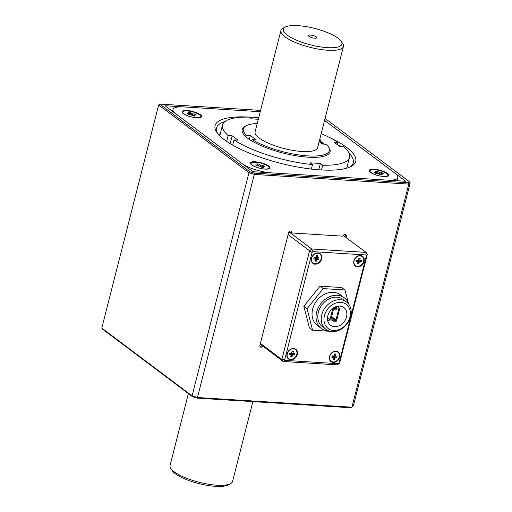 <?xml version="1.0" encoding="UTF-8"?>
<svg xmlns="http://www.w3.org/2000/svg" width="512" height="512" viewBox="0 0 512 512"><rect width="100%" height="100%" fill="white"/><g stroke="black" fill="none" stroke-linecap="round" stroke-linejoin="round"><path stroke-width="0.77" d="M333.606 330.451A15.117 12.032 -53.1 0 1 327.955 308.672A15.117 12.032 -53.1 0 1 350.003 310.048A15.117 12.032 -53.1 0 1 333.606 330.451M332.147 331.597A17.133 13.632 -53.1 0 1 325.926 329.363A17.133 13.632 -53.1 0 1 325.306 307.475A17.133 13.632 -53.1 0 1 346.496 301.958A17.133 13.632 -53.1 0 1 349.254 320.339A17.133 13.632 -53.1 0 1 332.147 331.597M336.301 308.467A0.506 0.403 126.9 0 1 335.757 308.909L333.21 308.749A0.506 0.403 126.9 0 0 332.666 309.19L330.035 319.501A0.506 0.403 126.9 0 0 330.342 320L332.89 320.16A0.506 0.403 126.9 0 1 333.197 320.653A0.506 0.403 126.9 0 0 333.498 321.146L336.045 321.306A0.506 0.403 126.9 0 0 336.589 320.864L339.693 308.678A0.506 0.403 126.9 0 0 339.392 308.186L336.845 308.026A0.506 0.403 126.9 0 0 336.301 308.467L334.662 307.238M338.419 306.106A11.085 8.819 -53.1 0 1 338.579 307.501M330.099 319.885A11.085 8.819 -53.1 0 1 327.654 320.448M334.56 326.701A11.085 8.819 -53.1 0 1 330.534 325.261A11.085 8.819 -53.1 0 1 330.131 311.098A11.085 8.819 -53.1 0 1 343.846 307.526A11.085 8.819 -53.1 0 1 345.626 319.418A11.085 8.819 -53.1 0 1 334.56 326.701M331.456 317.312L334.163 319.341A0.506 0.403 126.9 0 1 334.285 319.77L334.163 320.237L335.437 320.314A0.506 0.403 126.9 0 0 335.981 319.872L338.605 309.562A0.506 0.403 126.9 0 0 338.304 309.069L337.03 308.986L336.909 309.459A0.506 0.403 126.9 0 1 336.365 309.901L333.818 309.741A0.506 0.403 126.9 0 0 333.274 310.182L331.123 318.618A0.506 0.403 126.9 0 0 331.43 319.11L333.978 319.27L331.443 317.37M325.926 329.363L322.509 326.797A17.133 13.632 -53.1 0 1 321.888 304.909A17.133 13.632 -53.1 0 1 343.078 299.392L346.496 301.958M328.851 330.931A19.149 15.238 -53.1 0 1 328.256 330.906A19.149 15.238 -53.1 0 1 321.299 328.41A19.149 15.238 -53.1 0 1 320.608 303.949A19.149 15.238 -53.1 0 1 344.288 297.779A19.149 15.238 -53.1 0 1 348.819 304.326M330.208 331.322L312.608 330.221L309.389 327.802L303.814 306.31L319.994 286.182L341.754 287.539L344.973 289.958L348.397 303.168M312.608 330.221L307.034 308.73L303.814 306.31M307.034 308.73L323.219 288.595L319.994 286.182M323.219 288.595L344.973 289.958M321.299 328.41L317.293 325.402A19.149 15.238 -53.1 0 1 316.608 300.941A19.149 15.238 -53.1 0 1 340.288 294.771L344.288 297.779M366.387 255.776L365.882 254.957L312.973 251.648L312.07 252.378L284.749 359.565L285.254 360.384L338.17 363.693L337.414 364.877L339.59 363.11L339.066 362.963L366.387 255.776L367.309 254.374L339.59 363.11M338.17 363.693L339.066 362.963M329.51 356.486A6.048 4.813 -53.1 0 1 338.387 352.09A6.048 4.813 -53.1 0 1 335.904 361.837A6.048 4.813 -53.1 0 1 329.51 356.486M353.882 260.87A6.048 4.813 -53.1 0 1 362.758 256.48A6.048 4.813 -53.1 0 1 360.275 266.221A6.048 4.813 -53.1 0 1 353.882 260.87M311.443 258.214A6.048 4.813 -53.1 0 1 320.326 253.824A6.048 4.813 -53.1 0 1 317.843 263.565A6.048 4.813 -53.1 0 1 311.443 258.214M287.072 353.83A6.048 4.813 -53.1 0 1 295.955 349.44A6.048 4.813 -53.1 0 1 293.472 359.181A6.048 4.813 -53.1 0 1 287.072 353.83M288.602 232.71L289.312 232.141L291.008 232.243L291.987 232.979A2.016 1.606 126.9 0 0 291.501 231.258A2.016 1.606 126.9 0 0 288.589 232.762L259.917 345.248A2.016 1.606 126.9 0 0 260.403 346.97A2.016 1.606 126.9 0 0 262.899 346.317M343.187 235.507L366.086 252.39L365.882 254.957M260.243 343.981L283.098 361.478L285.254 360.384M289.312 232.141L311.77 248.992L366.086 252.39L367.309 254.374M260.397 343.373L281.875 359.501L309.594 250.765L288.115 234.637M337.414 364.877L283.098 361.478L281.875 359.501L284.749 359.565M312.973 251.648L311.77 248.992L309.594 250.765L312.07 252.378M319.77 253.907A5.645 4.493 126.9 0 0 319.731 253.875A5.645 4.493 126.9 0 0 317.677 253.139A5.645 4.493 126.9 0 0 312.045 256.851A5.645 4.493 126.9 0 0 312.954 262.906A5.645 4.493 126.9 0 0 312.992 262.931M317.76 253.203A5.645 4.493 126.9 0 0 311.667 258.15A5.645 4.493 126.9 0 0 313.03 262.963A5.645 4.493 126.9 0 0 320.013 261.146A5.645 4.493 126.9 0 0 319.808 253.933A5.645 4.493 126.9 0 0 317.76 253.203M316.294 256.403L317.754 255.77L317.293 257.581L319.066 257.901L318.701 259.309L316.826 259.398L316.365 261.21L315.11 257.651M317.754 255.77L316.474 255.693L315.776 257.696L314.138 257.594L313.779 259.002L315.539 259.174L315.091 261.126L316.365 261.21M315.552 257.677L318.701 259.309M313.779 259.002L314.4 257.606M315.539 259.174L314.662 257.754M362.208 256.563A5.645 4.493 126.9 0 0 362.163 256.531A5.645 4.493 126.9 0 0 360.115 255.795A5.645 4.493 126.9 0 0 354.483 259.501A5.645 4.493 126.9 0 0 355.392 265.555A5.645 4.493 126.9 0 0 355.43 265.587M360.198 255.853A5.645 4.493 126.9 0 0 354.106 260.806A5.645 4.493 126.9 0 0 355.469 265.619A5.645 4.493 126.9 0 0 362.451 263.802A5.645 4.493 126.9 0 0 362.246 256.589A5.645 4.493 126.9 0 0 360.198 255.853M358.733 259.059L360.192 258.426L359.731 260.237L361.498 260.557L361.139 261.965L359.264 262.054L358.803 263.866L357.549 260.307M360.192 258.426L358.912 258.349L358.214 260.352L356.576 260.25L356.218 261.658L357.978 261.83L357.53 263.782L358.803 263.866M357.99 260.333L361.139 261.965M356.218 261.658L356.832 260.262M357.978 261.83L357.101 260.41M295.398 349.517A5.645 4.493 126.9 0 0 295.36 349.491A5.645 4.493 126.9 0 0 293.306 348.755A5.645 4.493 126.9 0 0 287.674 352.461A5.645 4.493 126.9 0 0 288.582 358.515A5.645 4.493 126.9 0 0 288.621 358.547M293.389 348.813A5.645 4.493 126.9 0 0 287.296 353.766A5.645 4.493 126.9 0 0 288.659 358.579A5.645 4.493 126.9 0 0 295.642 356.762A5.645 4.493 126.9 0 0 295.437 349.549A5.645 4.493 126.9 0 0 293.389 348.813M291.923 352.013L293.382 351.386L292.922 353.19L294.688 353.51L294.33 354.918L292.691 354.816L291.994 356.819L291.181 354.816M293.382 351.386L292.102 351.302L291.405 353.306L289.766 353.203L289.408 354.611L291.168 354.79L290.72 356.742L291.994 356.819M291.181 353.293L294.33 354.918M290.291 353.363L291.168 354.79L290.739 353.267M289.408 354.611L290.029 353.222M337.837 352.173A5.645 4.493 126.9 0 0 337.792 352.141A5.645 4.493 126.9 0 0 335.744 351.411A5.645 4.493 126.9 0 0 330.112 355.117A5.645 4.493 126.9 0 0 331.021 361.171A5.645 4.493 126.9 0 0 331.059 361.203M335.827 351.469A5.645 4.493 126.9 0 0 329.734 356.422A5.645 4.493 126.9 0 0 331.098 361.229A5.645 4.493 126.9 0 0 338.08 359.411A5.645 4.493 126.9 0 0 337.875 352.205A5.645 4.493 126.9 0 0 335.827 351.469M334.362 354.669L335.821 354.042L335.36 355.846L337.126 356.166L336.768 357.574L335.13 357.472L334.432 359.475L333.613 357.472M335.821 354.042L334.541 353.958L333.843 355.962L332.205 355.859L331.846 357.267L333.6 357.446L333.158 359.398L334.432 359.475M333.619 355.949L336.768 357.574M332.73 356.019L333.6 357.446L333.178 355.923M331.846 357.267L332.461 355.878M260.006 346.483A2.016 1.606 126.9 0 0 261.92 345.587M346.054 237.357L346.304 236.378A2.016 1.606 126.9 0 0 345.818 234.656A2.016 1.606 126.9 0 0 342.912 236.166L291.987 232.979M345.082 236.621L345.331 235.642A2.016 1.606 126.9 0 0 345.235 234.413M291.008 232.243A2.016 1.606 126.9 0 0 290.918 231.014M260.563 110.387L159.731 104.077L249.85 171.718L248.96 172.755L254.31 174.432L254.413 173.152L408.179 182.771L408.781 184.096L410.221 182.842L353.357 405.939L350.835 407.744L197.069 398.125L197.44 397.53L351.917 407.194L408.781 184.096L254.31 174.432L197.44 397.53L192.096 395.853L248.96 172.755L158.643 104.96L101.779 328.058L192.096 395.853L192.506 396.691L102.387 329.05L101.779 328.058M249.85 171.718L254.413 173.152M410.221 182.842L409.408 181.702L325.088 118.406M408.179 182.771L409.408 181.702M197.069 398.125L192.506 396.691M159.731 104.077L158.643 104.96L159.731 104.077M172.538 111.354L173.005 109.51A22.176 6.221 14.3 0 1 183.75 106.925L260.23 111.706L165.082 105.754L252.954 171.718L405.728 181.274L324.589 120.365M349.946 167.027A70.554 19.802 14.3 0 0 353.293 162.816A70.554 19.802 14.3 0 0 348.934 153.056M340.762 146.611A70.554 19.802 14.3 0 0 337.453 144.57M225.056 121.478A70.554 19.802 14.3 0 0 216.563 127.962A70.554 19.802 14.3 0 0 217.485 133.261M258.656 117.869A72.563 20.365 14.3 0 0 216.691 132.147A72.563 20.365 14.3 0 0 224.294 139.693A72.563 20.365 14.3 0 0 290.822 165.683A72.563 20.365 14.3 0 0 351.181 166.426A72.563 20.365 14.3 0 0 327.955 136.742M173.005 109.51A22.176 6.221 14.3 0 0 175.821 113.818L242.214 163.654A22.176 6.221 14.3 0 0 271.629 172.883L387.059 180.109A22.176 6.221 14.3 0 0 397.805 177.523A22.176 6.221 14.3 0 0 394.989 173.21L328.595 123.373A22.176 6.221 14.3 0 0 324.461 120.877M251.68 164.915A10.08 2.829 -165.7 0 1 250.624 163.872A10.08 2.829 -165.7 0 1 260.864 162.707A10.08 2.829 -165.7 0 1 269.299 168.634A10.08 2.829 -165.7 0 1 260.922 168.525A10.08 2.829 -165.7 0 1 251.68 164.915M186.938 110.483A10.08 2.829 -165.7 0 1 198.189 113.421A10.08 2.829 -165.7 0 1 200.954 117.325A10.08 2.829 -165.7 0 1 191.117 116.883A10.08 2.829 -165.7 0 1 182.272 112.563A10.08 2.829 -165.7 0 1 186.938 110.483M383.872 176.55A10.08 2.829 -165.7 0 1 369.446 171.302A10.08 2.829 -165.7 0 1 379.686 170.144A10.08 2.829 -165.7 0 1 388.128 176.064A10.08 2.829 -165.7 0 1 383.872 176.55M386.573 176.499A9.274 2.605 14.3 0 0 387.29 176.23A9.274 2.605 14.3 0 0 387.866 175.597A9.274 2.605 14.3 0 0 387.891 175.475M369.939 170.899A9.274 2.605 14.3 0 0 369.901 171.014A9.274 2.605 14.3 0 0 370.106 171.853A9.274 2.605 14.3 0 0 370.605 172.429M383.437 176.442A9.274 2.605 14.3 0 0 387.93 175.36A9.274 2.605 14.3 0 0 386.752 173.562A9.274 2.605 14.3 0 0 376.928 169.99A9.274 2.605 14.3 0 0 369.958 170.778A9.274 2.605 14.3 0 0 374.157 174.221A9.274 2.605 14.3 0 0 383.437 176.442M382.227 172.851L383.469 173.779L380.826 173.683L382.266 174.822L380.115 174.688L378.739 173.658L375.661 173.293L374.419 172.358L376.806 172.512L375.622 171.315L377.773 171.45L379.84 172.698L382.227 172.851L381.542 173.658M377.76 173.421L377.773 171.45M182.765 112.16A9.274 2.605 14.3 0 0 182.726 112.275A9.274 2.605 14.3 0 0 182.931 113.114A9.274 2.605 14.3 0 0 183.43 113.69M199.398 117.76A9.274 2.605 14.3 0 0 200.115 117.498A9.274 2.605 14.3 0 0 200.698 116.858A9.274 2.605 14.3 0 0 200.717 116.736M187.277 110.963A9.274 2.605 14.3 0 0 182.784 112.045A9.274 2.605 14.3 0 0 183.962 113.843A9.274 2.605 14.3 0 0 193.786 117.414A9.274 2.605 14.3 0 0 200.755 116.621A9.274 2.605 14.3 0 0 196.557 113.184A9.274 2.605 14.3 0 0 187.277 110.963M190.598 112.717L191.974 113.747L195.053 114.112L196.294 115.04L193.658 114.944L195.091 116.083L192.941 115.949L190.874 114.701L188.486 114.554L187.245 113.626L189.632 113.773L188.448 112.582L190.598 112.717L190.592 114.682M194.368 114.918L195.053 114.112M267.75 169.062A9.274 2.605 14.3 0 0 268.461 168.8A9.274 2.605 14.3 0 0 269.043 168.16A9.274 2.605 14.3 0 0 269.062 168.038M251.117 163.469A9.274 2.605 14.3 0 0 251.072 163.578A9.274 2.605 14.3 0 0 251.277 164.416A9.274 2.605 14.3 0 0 251.782 164.992M252.314 165.146A9.274 2.605 14.3 0 0 264.608 169.005A9.274 2.605 14.3 0 0 269.107 167.93A9.274 2.605 14.3 0 0 260.762 163.117A9.274 2.605 14.3 0 0 251.136 163.347A9.274 2.605 14.3 0 0 252.314 165.146M263.405 165.414L264.64 166.342L262.003 166.246L263.443 167.392L261.286 167.258L259.917 166.221L256.832 165.856L255.597 164.928L257.984 165.075L256.8 163.885L258.95 164.019L260.32 165.05L263.405 165.414L262.72 166.227M258.938 165.99L258.95 164.019M337.414 144.723L338.003 142.406A65.51 18.387 14.3 0 0 321.21 133.626M226.65 141.376L228.141 135.533L232.147 135.789L238.01 140.186L233.997 139.93A65.51 18.387 14.3 0 0 312.506 164.57L310.202 162.842L320.384 163.475L322.694 165.21A65.51 18.387 14.3 0 0 349.485 157.35A65.51 18.387 14.3 0 0 343.866 146.803L339.853 146.554L333.997 142.157L338.003 142.406M258.298 119.283L251.616 118.867L249.312 117.133A65.51 18.387 14.3 0 0 222.522 124.992A65.51 18.387 14.3 0 0 228.141 135.533M311.36 169.069L312.506 164.57M232.678 145.114L233.997 139.93M321.485 169.952L322.694 165.21M324.365 144.16A44.576 12.512 14.3 0 0 323.539 143.52A44.576 12.512 14.3 0 0 319.386 140.768M319.168 141.619L322.394 144.032L326.285 144.275A44.346 12.448 -165.7 0 1 328.352 146.714A44.346 12.448 -165.7 0 1 304.794 155.648A44.346 12.448 -165.7 0 1 252.294 139.648L256.186 139.891L250.33 135.494L246.438 135.251L245.338 136.134A44.576 12.512 14.3 0 0 251.162 140.678M323.616 144.109A44.262 12.422 14.3 0 0 323.2 143.795A44.262 12.422 14.3 0 0 319.283 141.184M230.15 143.622L232.147 135.789M318.778 169.779L320.384 163.475M220.378 133.402L218.726 135.002M348.166 167.725L347.859 166.182L347.187 166.368M347.418 165.459A68.48 19.219 -165.7 0 1 347.859 166.182M319.629 139.834L320.429 139.878L321.043 140.87L320.845 141.664M309.037 36.429A4.282 1.203 -165.7 0 1 308.499 35.808A4.282 1.203 -165.7 0 1 312.941 35.488A4.282 1.203 -165.7 0 1 316.685 37.894A4.282 1.203 -165.7 0 1 313.229 38.016A4.282 1.203 -165.7 0 1 309.037 36.429M287.181 35.059A30.234 8.486 -165.7 0 1 285.235 27.104A30.234 8.486 -165.7 0 1 314.739 28.429A30.234 8.486 -165.7 0 1 341.274 41.389A30.234 8.486 -165.7 0 1 323.366 47.29A30.234 8.486 -165.7 0 1 287.181 35.059M341.274 41.389L342.707 43.578A32.25 9.05 -165.7 0 1 343.418 46.496A32.25 9.05 -165.7 0 1 319.162 49.242A32.25 9.05 -165.7 0 1 285.005 36.826A32.25 9.05 -165.7 0 1 280.915 30.56A32.25 9.05 -165.7 0 1 282.931 28.346L285.235 27.104M343.418 46.496L317.613 147.731A32.25 9.05 -165.7 0 1 293.357 150.483A32.25 9.05 -165.7 0 1 259.2 138.067A32.25 9.05 -165.7 0 1 255.11 131.802L280.915 30.56M246.438 135.251A44.346 12.448 -165.7 0 1 246.163 125.76A44.346 12.448 -165.7 0 1 257.216 123.52M319.725 139.456A44.346 12.448 -165.7 0 1 320.429 139.878M245.338 136.134A45.357 12.73 -165.7 0 1 242.17 129.498A45.357 12.73 -165.7 0 1 245.011 126.381L246.163 125.76M328.352 146.714L329.069 147.808A45.357 12.73 -165.7 0 1 330.067 151.904A45.357 12.73 -165.7 0 1 298.81 156.211A45.357 12.73 -165.7 0 1 251.2 140.531L252.294 139.648M250.33 135.494L249.325 139.45M188.378 393.594L170.048 465.504A32.25 9.05 14.3 0 0 170.758 468.422L172.192 470.611A30.234 8.486 14.3 0 0 198.726 483.571A30.234 8.486 14.3 0 0 228.224 484.896L230.534 483.654A32.25 9.05 14.3 0 0 232.55 481.44L252.896 401.613M170.758 468.422A32.25 9.05 14.3 0 0 199.066 482.246A32.25 9.05 14.3 0 0 230.534 483.654M335.757 308.909L334.01 307.597M335.981 319.872L331.635 316.614M338.605 309.562L337.914 309.043M339.392 308.186L336.966 306.362M336.845 308.026L335.36 306.912M330.035 319.501L327.539 317.626M332.666 309.19L332.23 308.864M333.21 308.749L332.781 308.422M335.437 320.314L334.234 319.411M333.197 320.653L332.499 320.134M316.051 257.37L317.357 257.773M316.09 257.21L317.293 257.581M315.373 257.67L317.069 259.206M316.826 259.398L315.04 257.779M315.418 259.104L314.579 257.619M358.528 259.866L359.731 260.237M357.811 260.326L359.501 261.862M359.264 262.054L357.478 260.429M357.856 261.76L357.011 260.275M291.718 352.819L292.922 353.19M291.002 353.28L292.691 354.816M292.454 355.014L290.669 353.389M291.046 354.714L290.208 353.229M334.157 355.475L335.36 355.846M333.44 355.936L335.13 357.472M334.893 357.67L333.107 356.045M333.485 357.37L332.64 355.885M345.331 235.642L346.304 236.378M376.806 173.363L376.806 172.512M378.778 173.69L379.149 172.48M379.84 172.698L379.398 174.15M380.39 174.707L380.89 173.792M189.632 113.773L189.632 114.624M192.224 115.418L192.666 113.965M191.61 114.95L191.974 113.747M193.722 115.053L193.216 115.968M257.978 165.926L257.984 165.075M259.955 166.253L260.32 165.05M261.018 165.267L260.576 166.72M262.067 166.362L261.568 167.27M327.514 317.946L330.163 319.93M337.037 306.342L339.571 308.25M332.013 320.102L333.318 321.082M316.045 257.376L317.389 257.792M396.986 180.73L397.805 177.523M386.88 176.448L387.29 176.23M370.355 172.237L370.106 171.853M380.269 174.701L380.826 173.683M377.062 172.442L377.062 173.376M199.712 117.715L200.115 117.498M183.181 113.498L182.931 113.114M189.888 114.643L189.888 113.702M193.658 114.944L193.094 115.962M268.058 169.018L268.461 168.8M251.533 164.806L251.277 164.416M262.003 166.246L261.446 167.264M258.234 165.946L258.24 165.005M222.522 124.992L219.757 135.821M349.485 157.35L346.72 168.186"/></g></svg>
